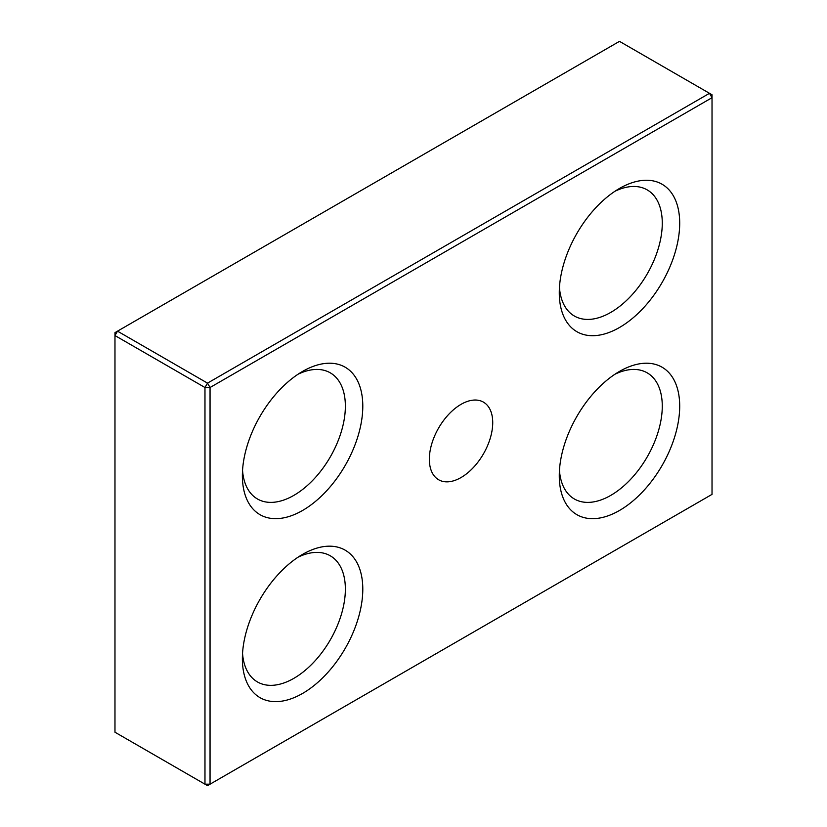 <?xml version="1.0" encoding="UTF-8"?>
<svg xmlns="http://www.w3.org/2000/svg" width="827" height="827" viewBox="0 0 827 827"><rect width="100%" height="100%" fill="white"/><g stroke="black" fill="none" stroke-linecap="round" stroke-linejoin="round"><path stroke-width="1.24" d="M461.032 477.541A44.813 25.875 120 0 0 490.318 438.041A44.813 25.875 120 0 0 483.444 402.129A44.813 25.875 120 0 0 461.032 404.351A44.813 25.875 120 0 0 431.756 443.841A44.813 25.875 120 0 0 438.63 479.753A44.813 25.875 120 0 0 461.032 477.541M302.579 371.416L302.579 371.416A85.15 49.165 120 0 0 242.373 475.711A85.15 49.165 120 0 0 302.579 510.466A85.15 49.165 120 0 0 362.795 406.181A85.15 49.165 120 0 0 302.579 371.416M242.538 470.377A72.828 42.043 120 0 0 257.455 498.981A72.828 42.043 120 0 0 293.864 495.373A72.828 42.043 120 0 0 341.448 431.198A72.828 42.043 120 0 0 330.283 372.843A72.828 42.043 120 0 0 298.051 374.228M302.579 554.379L302.579 554.379A85.15 49.165 120 0 0 242.373 658.674A85.15 49.165 120 0 0 302.579 693.439A85.15 49.165 120 0 0 362.795 589.144A85.15 49.165 120 0 0 302.579 554.379M242.538 653.34A72.828 42.043 120 0 0 257.455 681.944A72.828 42.043 120 0 0 293.864 678.336A72.828 42.043 120 0 0 341.448 614.161A72.828 42.043 120 0 0 330.283 555.806A72.828 42.043 120 0 0 298.051 557.191M619.485 371.416L619.485 371.416A85.15 49.165 120 0 0 559.279 475.711A85.15 49.165 120 0 0 619.485 510.476A85.15 49.165 120 0 0 679.701 406.181A85.15 49.165 120 0 0 619.485 371.416M559.445 470.377A72.828 42.043 120 0 0 574.362 498.981A72.828 42.043 120 0 0 610.771 495.383A72.828 42.043 120 0 0 658.354 431.198A72.828 42.043 120 0 0 647.19 372.843A72.828 42.043 120 0 0 614.957 374.228M619.485 188.453L619.485 188.453A85.15 49.165 120 0 0 559.279 292.748A85.15 49.165 120 0 0 619.485 327.502A85.15 49.165 120 0 0 679.701 223.218A85.15 49.165 120 0 0 619.485 188.453M559.445 287.414A72.828 42.043 120 0 0 574.362 316.017A72.828 42.043 120 0 0 610.771 312.41A72.828 42.043 120 0 0 658.354 248.234A72.828 42.043 120 0 0 647.19 189.879A72.828 42.043 120 0 0 614.957 191.264M207.515 383.128L709.494 93.317L619.485 41.35L117.506 331.162L207.515 383.128L204.972 387.512L114.974 335.555L114.974 732.226L204.972 784.182L204.972 387.512L210.048 387.512L210.048 784.182L712.026 494.37L712.026 97.7L210.048 387.512L207.515 383.128M204.972 784.182L207.515 785.65L210.048 784.182L204.972 784.182M114.974 335.555L117.506 331.162L114.974 332.63L114.974 335.555M712.026 97.7L712.026 94.774L709.494 93.317L712.026 97.7"/></g></svg>

